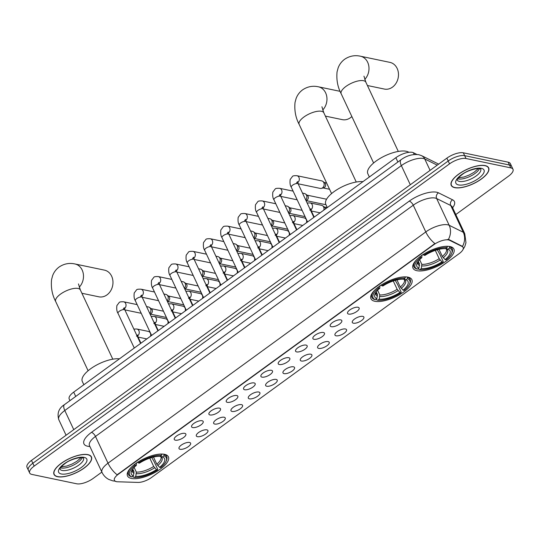 <?xml version="1.0" encoding="UTF-8"?>
<svg xmlns="http://www.w3.org/2000/svg" width="540" height="540" viewBox="0 0 540 540"><rect width="100%" height="100%" fill="white"/><g stroke="black" fill="none" stroke-linecap="round" stroke-linejoin="round"><path stroke-width="0.81" d="M374.848 301.286A22.572 8.6 154.9 0 0 399.728 294.57A22.572 8.6 154.9 0 0 411.865 279.646A22.572 8.6 154.9 0 0 408.004 277.162A22.572 8.6 154.9 0 0 383.123 283.871A22.572 8.6 154.9 0 0 370.987 298.796A22.572 8.6 154.9 0 0 374.848 301.286M416.887 270.695A22.572 8.6 154.9 0 0 441.767 263.979A22.572 8.6 154.9 0 0 453.904 249.062A22.572 8.6 154.9 0 0 450.043 246.571A22.572 8.6 154.9 0 0 425.162 253.287A22.572 8.6 154.9 0 0 413.026 268.211A22.572 8.6 154.9 0 0 416.887 270.695M131.382 478.447A22.572 8.6 154.9 0 0 156.263 471.731A22.572 8.6 154.9 0 0 168.399 456.813A22.572 8.6 154.9 0 0 164.538 454.322A22.572 8.6 154.9 0 0 139.657 461.038A22.572 8.6 154.9 0 0 127.521 475.956A22.572 8.6 154.9 0 0 131.382 478.447M189.493 442.456A6.386 2.437 -25.1 0 1 190.154 442.699A6.386 2.437 -25.1 0 1 187.805 446.985A6.386 2.437 -25.1 0 1 180.11 449.287A6.386 2.437 -25.1 0 1 178.943 447.95A6.386 2.437 -25.1 0 1 183.141 443.981A6.386 2.437 -25.1 0 1 189.493 442.456M206.82 429.847A6.386 2.437 -25.1 0 1 207.482 430.09A6.386 2.437 -25.1 0 1 205.132 434.376A6.386 2.437 -25.1 0 1 197.438 436.678A6.386 2.437 -25.1 0 1 196.27 435.341A6.386 2.437 -25.1 0 1 200.468 431.372A6.386 2.437 -25.1 0 1 206.82 429.847M224.147 417.238A6.386 2.437 -25.1 0 1 224.809 417.488A6.386 2.437 -25.1 0 1 222.46 421.767A6.386 2.437 -25.1 0 1 214.765 424.069A6.386 2.437 -25.1 0 1 213.597 422.732A6.386 2.437 -25.1 0 1 217.796 418.763A6.386 2.437 -25.1 0 1 224.147 417.238M241.475 404.629A6.386 2.437 -25.1 0 1 242.136 404.879A6.386 2.437 -25.1 0 1 239.787 409.158A6.386 2.437 -25.1 0 1 232.092 411.46A6.386 2.437 -25.1 0 1 230.924 410.123A6.386 2.437 -25.1 0 1 235.123 406.154A6.386 2.437 -25.1 0 1 241.475 404.629M258.802 392.026A6.386 2.437 -25.1 0 1 259.463 392.269A6.386 2.437 -25.1 0 1 257.114 396.549A6.386 2.437 -25.1 0 1 249.419 398.851A6.386 2.437 -25.1 0 1 248.251 397.514A6.386 2.437 -25.1 0 1 252.45 393.545A6.386 2.437 -25.1 0 1 258.802 392.026M276.136 379.418A6.386 2.437 -25.1 0 1 276.791 379.661A6.386 2.437 -25.1 0 1 274.442 383.94A6.386 2.437 -25.1 0 1 266.747 386.242A6.386 2.437 -25.1 0 1 265.579 384.912A6.386 2.437 -25.1 0 1 269.784 380.936A6.386 2.437 -25.1 0 1 276.136 379.418M293.463 366.808A6.386 2.437 -25.1 0 1 294.118 367.052A6.386 2.437 -25.1 0 1 291.769 371.331A6.386 2.437 -25.1 0 1 284.081 373.633A6.386 2.437 -25.1 0 1 282.906 372.303A6.386 2.437 -25.1 0 1 287.111 368.327A6.386 2.437 -25.1 0 1 293.463 366.808M310.79 354.2A6.386 2.437 -25.1 0 1 311.445 354.443A6.386 2.437 -25.1 0 1 309.103 358.722A6.386 2.437 -25.1 0 1 301.408 361.024A6.386 2.437 -25.1 0 1 300.24 359.694A6.386 2.437 -25.1 0 1 304.439 355.718A6.386 2.437 -25.1 0 1 310.79 354.2M328.118 341.591A6.386 2.437 -25.1 0 1 328.772 341.834A6.386 2.437 -25.1 0 1 326.43 346.113A6.386 2.437 -25.1 0 1 318.735 348.415A6.386 2.437 -25.1 0 1 317.567 347.085A6.386 2.437 -25.1 0 1 321.766 343.109A6.386 2.437 -25.1 0 1 328.118 341.591M345.445 328.982A6.386 2.437 -25.1 0 1 346.106 329.225A6.386 2.437 -25.1 0 1 343.757 333.504A6.386 2.437 -25.1 0 1 336.062 335.806A6.386 2.437 -25.1 0 1 334.894 334.476A6.386 2.437 -25.1 0 1 339.093 330.5A6.386 2.437 -25.1 0 1 345.445 328.982M362.772 316.373A6.386 2.437 -25.1 0 1 363.433 316.615A6.386 2.437 -25.1 0 1 361.085 320.895A6.386 2.437 -25.1 0 1 353.389 323.197A6.386 2.437 -25.1 0 1 352.222 321.867A6.386 2.437 -25.1 0 1 356.42 317.891A6.386 2.437 -25.1 0 1 362.772 316.373M184.761 433.35A6.386 2.437 -25.1 0 1 185.416 433.593A6.386 2.437 -25.1 0 1 183.074 437.879A6.386 2.437 -25.1 0 1 175.379 440.181A6.386 2.437 -25.1 0 1 174.204 438.845A6.386 2.437 -25.1 0 1 178.409 434.876A6.386 2.437 -25.1 0 1 184.761 433.35M202.088 420.741A6.386 2.437 -25.1 0 1 202.743 420.984A6.386 2.437 -25.1 0 1 200.401 425.27A6.386 2.437 -25.1 0 1 192.706 427.572A6.386 2.437 -25.1 0 1 191.538 426.236A6.386 2.437 -25.1 0 1 195.737 422.267A6.386 2.437 -25.1 0 1 202.088 420.741M219.416 408.132A6.386 2.437 -25.1 0 1 220.07 408.375A6.386 2.437 -25.1 0 1 217.728 412.661A6.386 2.437 -25.1 0 1 210.033 414.963A6.386 2.437 -25.1 0 1 208.865 413.627A6.386 2.437 -25.1 0 1 213.064 409.658A6.386 2.437 -25.1 0 1 219.416 408.132M236.743 395.523A6.386 2.437 -25.1 0 1 237.404 395.766A6.386 2.437 -25.1 0 1 235.055 400.052A6.386 2.437 -25.1 0 1 227.36 402.354A6.386 2.437 -25.1 0 1 226.193 401.018A6.386 2.437 -25.1 0 1 230.391 397.049A6.386 2.437 -25.1 0 1 236.743 395.523M254.07 382.914A6.386 2.437 -25.1 0 1 254.732 383.157A6.386 2.437 -25.1 0 1 252.382 387.443A6.386 2.437 -25.1 0 1 244.688 389.745A6.386 2.437 -25.1 0 1 243.52 388.409A6.386 2.437 -25.1 0 1 247.718 384.44A6.386 2.437 -25.1 0 1 254.07 382.914M271.397 370.305A6.386 2.437 -25.1 0 1 272.059 370.548A6.386 2.437 -25.1 0 1 269.71 374.834A6.386 2.437 -25.1 0 1 262.015 377.136A6.386 2.437 -25.1 0 1 260.847 375.8A6.386 2.437 -25.1 0 1 265.046 371.831A6.386 2.437 -25.1 0 1 271.397 370.305M288.725 357.696A6.386 2.437 -25.1 0 1 289.386 357.939A6.386 2.437 -25.1 0 1 287.037 362.225A6.386 2.437 -25.1 0 1 279.342 364.527A6.386 2.437 -25.1 0 1 278.174 363.19A6.386 2.437 -25.1 0 1 282.373 359.221A6.386 2.437 -25.1 0 1 288.725 357.696M306.059 345.087A6.386 2.437 -25.1 0 1 306.713 345.337A6.386 2.437 -25.1 0 1 304.364 349.616A6.386 2.437 -25.1 0 1 296.669 351.918A6.386 2.437 -25.1 0 1 295.502 350.582A6.386 2.437 -25.1 0 1 299.7 346.613A6.386 2.437 -25.1 0 1 306.059 345.087M323.386 332.485A6.386 2.437 -25.1 0 1 324.041 332.728A6.386 2.437 -25.1 0 1 321.692 337.007A6.386 2.437 -25.1 0 1 313.997 339.309A6.386 2.437 -25.1 0 1 312.829 337.973A6.386 2.437 -25.1 0 1 317.034 334.004A6.386 2.437 -25.1 0 1 323.386 332.485M340.713 319.876A6.386 2.437 -25.1 0 1 341.368 320.119A6.386 2.437 -25.1 0 1 339.026 324.398A6.386 2.437 -25.1 0 1 331.331 326.7A6.386 2.437 -25.1 0 1 330.156 325.37A6.386 2.437 -25.1 0 1 334.361 321.394A6.386 2.437 -25.1 0 1 340.713 319.876M358.04 307.267A6.386 2.437 -25.1 0 1 358.695 307.51A6.386 2.437 -25.1 0 1 356.353 311.789A6.386 2.437 -25.1 0 1 348.658 314.091A6.386 2.437 -25.1 0 1 347.49 312.761A6.386 2.437 -25.1 0 1 351.689 308.786A6.386 2.437 -25.1 0 1 358.04 307.267M117.605 481.775A11.495 4.381 -25.1 0 1 116.37 481.639A11.495 4.381 -25.1 0 1 114.399 480.37A11.495 4.381 -25.1 0 1 118.442 474.161L433.728 244.742A11.495 4.381 -25.1 0 1 449.516 240.253L462.173 246.517A11.495 4.381 -25.1 0 1 463.158 247.455A11.495 4.381 -25.1 0 1 459.115 253.665L151.558 477.468A11.495 4.381 -25.1 0 1 137.977 482.416L117.605 481.775M69.964 400.626L69.215 399.019A12.778 4.867 -25.1 0 1 73.703 392.121L395.861 157.7A12.778 4.867 -25.1 0 1 413.404 152.712L416.9 154.44M57.551 476.712A20.655 7.871 154.9 0 0 80.318 470.57A20.655 7.871 154.9 0 0 91.422 456.914A20.655 7.871 154.9 0 0 87.892 454.633A20.655 7.871 154.9 0 0 65.124 460.782A20.655 7.871 154.9 0 0 54.014 474.437A20.655 7.871 154.9 0 0 57.551 476.712M454.781 187.663A20.655 7.871 154.9 0 0 477.549 181.521A20.655 7.871 154.9 0 0 488.653 167.866A20.655 7.871 154.9 0 0 485.123 165.584A20.655 7.871 154.9 0 0 462.355 171.727A20.655 7.871 154.9 0 0 451.244 185.389A20.655 7.871 154.9 0 0 454.781 187.663M115.634 481.214L112.826 480.877L108.749 479.419C105.746 477.812 103.498 475.463 102.013 472.379A17.037 6.494 -25.1 0 1 108.007 463.178A14.904 6.237 54 0 0 117.133 474.795L434.916 243.56A14.904 6.237 -126 0 1 425.79 231.937A17.037 6.494 -25.1 0 1 447.734 224.809A17.037 6.494 -25.1 0 1 449.186 225.288L463.28 232.268A17.037 6.494 -25.1 0 1 464.751 233.665L452.223 206.921A17.037 6.494 154.9 0 0 450.758 205.524L436.658 198.551A17.037 6.494 154.9 0 0 435.213 198.065A17.037 6.494 154.9 0 0 413.262 205.2L95.479 436.435A17.037 6.494 154.9 0 0 89.492 445.635L89.39 445.385M455.794 214.549L508.505 176.189A12.778 4.867 154.9 0 0 513 169.29L510.327 163.586A12.778 4.867 154.9 0 0 508.14 162.175L463.327 152.806L464.663 155.655A12.778 4.867 154.9 0 0 448.2 161.008L32.832 463.252A12.778 4.867 154.9 0 0 28.337 470.158A12.778 4.867 154.9 0 1 32.832 463.252L448.2 161.008A12.778 4.867 154.9 0 1 464.663 155.655L509.476 165.031L464.663 155.655L466 158.51A12.778 4.867 154.9 0 0 449.537 163.856L34.169 466.108A12.778 4.867 154.9 0 0 29.673 473.006A12.778 4.867 154.9 0 0 31.86 474.417L76.673 483.786A12.778 4.867 154.9 0 0 93.136 478.44L101.878 472.082M511.663 166.435A12.778 4.867 154.9 0 0 509.476 165.031A12.778 4.867 154.9 0 1 511.663 166.435M447.37 239.51L449.28 239.733L462.496 246.402A14.904 13.183 -63.7 0 0 463.28 232.268L450.758 205.524A4.259 3.767 116.3 0 1 452.574 199.807A21.296 8.114 -25.1 0 1 452.615 207.765M513 169.29A12.778 4.867 154.9 0 0 510.813 167.879L466 158.51M463.327 152.806A12.778 4.867 154.9 0 0 446.864 158.153L31.495 460.404A12.778 4.867 154.9 0 0 27 467.303L29.673 473.006M87.736 454.748A20.439 7.79 154.9 0 0 65.198 460.829A20.439 7.79 154.9 0 0 54.209 474.343A20.439 7.79 154.9 0 0 57.706 476.597A20.439 7.79 154.9 0 0 80.237 470.515A20.439 7.79 154.9 0 0 91.233 457.002A20.439 7.79 154.9 0 0 87.736 454.748M484.967 165.699A20.439 7.79 154.9 0 0 462.429 171.781A20.439 7.79 154.9 0 0 451.44 185.294A20.439 7.79 154.9 0 0 454.937 187.549A20.439 7.79 154.9 0 0 477.468 181.467A20.439 7.79 154.9 0 0 488.464 167.954A20.439 7.79 154.9 0 0 484.967 165.699M81.911 293.267L98.847 296.811A13.628 11.239 -78.2 0 0 106.981 294.881A13.628 11.239 -78.2 0 0 112.901 280.8A13.628 11.239 -78.2 0 0 104.429 270.128L74.939 263.966A13.628 11.239 101.8 0 1 83.241 273.429A13.628 11.239 101.8 0 1 79.231 287.199M153.495 457.07L156.823 464.177L159.597 467.357A18.313 6.98 154.9 0 0 162.493 456.914L163.944 455.855L164.025 454.228M151.76 457.522L154.123 461.612L157.7 469.246L157.559 469.861A20.27 7.722 154.9 0 1 134.332 477.407L135.776 476.354A18.313 6.98 154.9 0 0 156.465 469.631L153.691 466.452L149.796 458.129M134.129 467.417L136.323 472.095L135.776 476.354M119.462 358.823A23.423 8.924 154.9 0 0 94.007 366.532A23.423 8.924 154.9 0 0 82.316 381.476L83.849 384.737M137.545 462.098L138.355 462.915A20.27 7.722 154.9 0 1 161.582 455.362L161.879 454.194A21.121 8.053 154.9 0 0 159.415 454.14M159.597 467.357L160.691 467.579A20.27 7.722 154.9 0 0 166.037 461.43L166.462 460.512A21.121 8.053 154.9 0 0 166.752 456.712A21.121 8.053 154.9 0 0 164.241 454.687M134.332 477.407L133.367 477.151L132.928 476.213M166.037 461.43A20.27 7.722 154.9 0 0 163.944 455.855M161.582 455.362L160.137 456.415A18.313 6.98 154.9 0 0 139.448 463.138L138.355 462.915M156.465 469.631L157.559 469.861M162.493 456.914L160.306 456.334A16.382 6.244 154.9 0 1 157.761 465.514M131.22 467.35A21.121 8.053 154.9 0 0 128.493 474.633A21.121 8.053 154.9 0 0 131.011 476.658L131.976 476.915A20.27 7.722 154.9 0 1 135.23 465.19L134.419 464.373M135.23 465.19L136.323 465.419A18.313 6.98 154.9 0 0 131.632 470.86A18.313 6.98 154.9 0 0 133.421 475.862L131.976 476.915M136.397 462.834L136.323 465.419M133.421 475.862L133.967 471.602L132.752 469.017M325.384 116.107L342.313 119.644A13.628 11.239 -78.2 0 0 350.447 117.72A13.628 11.239 -78.2 0 0 351.851 116.532M396.961 279.909L400.288 287.017L403.063 290.189A18.313 6.98 154.9 0 0 405.965 279.747L407.41 278.694L407.491 277.067M395.226 280.354L397.595 284.452L401.166 292.079L401.031 292.694A20.27 7.722 154.9 0 1 377.798 300.24L379.249 299.187A18.313 6.98 154.9 0 0 399.938 292.464L397.163 289.291L393.262 280.969M377.602 290.257L379.789 294.935L379.249 299.187M362.927 181.663A23.423 8.924 154.9 0 0 337.473 189.371A23.423 8.924 154.9 0 0 325.789 204.316L327.314 207.576M381.017 284.938L381.827 285.748A20.27 7.722 154.9 0 1 405.054 278.201L405.344 277.034A21.121 8.053 154.9 0 0 402.887 276.979M403.063 290.189L404.156 290.419A20.27 7.722 154.9 0 0 409.502 284.269L409.928 283.351A21.121 8.053 154.9 0 0 410.218 279.551A21.121 8.053 154.9 0 0 407.707 277.526M377.798 300.24L376.839 299.99L376.4 299.052M409.502 284.269A20.27 7.722 154.9 0 0 407.41 278.694M405.054 278.201L403.603 279.254A18.313 6.98 154.9 0 0 382.914 285.977L381.827 285.748M399.938 292.464L401.031 292.694M405.965 279.747L403.778 279.173A16.382 6.244 154.9 0 1 401.227 288.347M374.686 290.189A21.121 8.053 154.9 0 0 371.965 297.473A21.121 8.053 154.9 0 0 374.476 299.498L375.442 299.747A20.27 7.722 154.9 0 1 378.695 288.023L377.885 287.213M378.695 288.023L379.789 288.252A18.313 6.98 154.9 0 0 375.098 293.693A18.313 6.98 154.9 0 0 376.886 298.694L375.442 299.747M379.87 285.674L379.789 288.252M376.886 298.694L377.433 294.442L376.218 291.857M367.416 85.516L384.352 89.059A13.628 11.239 -78.2 0 0 392.486 87.129A13.628 11.239 -78.2 0 0 398.405 73.049A13.628 11.239 -78.2 0 0 389.934 62.377L360.45 56.214A13.628 11.239 101.8 0 1 368.746 65.678A13.628 11.239 101.8 0 1 364.736 79.448M439 249.318L442.327 256.426L445.102 259.605A18.313 6.98 154.9 0 0 448.004 249.163L449.449 248.11L449.53 246.476M437.265 249.77L439.634 253.861L443.205 261.495L443.063 262.109A20.27 7.722 154.9 0 1 419.837 269.656L421.288 268.603A18.313 6.98 154.9 0 0 441.976 261.88L439.202 258.701L435.301 250.378M419.634 259.666L421.828 264.344L421.288 268.603M408.875 152.307A23.423 8.924 154.9 0 0 406.235 151.274A23.423 8.924 154.9 0 0 380.417 158.24A23.423 8.924 154.9 0 0 367.828 173.725L369.353 176.985M423.056 254.347L423.86 255.163A20.27 7.722 154.9 0 1 447.093 247.61L447.383 246.443A21.121 8.053 154.9 0 0 444.92 246.388M445.102 259.605L446.195 259.828A20.27 7.722 154.9 0 0 451.541 253.685L451.967 252.761A21.121 8.053 154.9 0 0 452.257 248.96A21.121 8.053 154.9 0 0 449.746 246.935M419.837 269.656L418.871 269.399L418.439 268.461M451.541 253.685A20.27 7.722 154.9 0 0 449.449 248.11M447.093 247.61L445.642 248.67A18.313 6.98 154.9 0 0 424.953 255.386L423.86 255.163M441.976 261.88L443.063 262.109M448.004 249.163L445.817 248.582A16.382 6.244 154.9 0 1 443.266 257.762M416.725 259.598A21.121 8.053 154.9 0 0 413.998 266.882A21.121 8.053 154.9 0 0 416.515 268.906L417.481 269.163A20.27 7.722 154.9 0 1 420.734 257.438L419.924 256.622M420.734 257.438L421.828 257.668A18.313 6.98 154.9 0 0 417.137 263.108A18.313 6.98 154.9 0 0 418.925 268.11L417.481 269.163M421.902 255.083L421.828 257.668M418.925 268.11L419.472 263.851L418.257 261.266M146.549 306.585L148.5 306.99A3.834 3.159 101.8 0 1 149.573 307.483A3.834 3.159 101.8 0 1 150.532 308.691A3.834 3.159 101.8 0 1 149.769 313.457M149.573 307.483L151.416 308.88A2.768 2.281 101.8 0 1 152.105 309.757A2.768 2.281 101.8 0 1 151.16 313.551A2.768 2.281 101.8 0 1 150.356 313.929L150.032 314.01M163.877 293.976L165.827 294.381A3.834 3.159 101.8 0 1 166.9 294.874A3.834 3.159 101.8 0 1 167.859 296.082A3.834 3.159 101.8 0 1 167.096 300.848M166.9 294.874L168.743 296.271A2.768 2.281 101.8 0 1 169.432 297.149A2.768 2.281 101.8 0 1 168.487 300.942A2.768 2.281 101.8 0 1 167.69 301.32L167.359 301.401M181.21 281.367L183.154 281.772A3.834 3.159 101.8 0 1 184.228 282.265A3.834 3.159 101.8 0 1 185.186 283.473A3.834 3.159 101.8 0 1 184.424 288.238M184.228 282.265L186.071 283.662A2.768 2.281 101.8 0 1 186.759 284.54A2.768 2.281 101.8 0 1 185.814 288.333A2.768 2.281 101.8 0 1 185.018 288.711L184.687 288.792M198.538 268.758L200.482 269.163A3.834 3.159 101.8 0 1 201.555 269.656A3.834 3.159 101.8 0 1 202.513 270.864A3.834 3.159 101.8 0 1 201.757 275.63M201.555 269.656L203.398 271.053A2.768 2.281 101.8 0 1 204.093 271.931A2.768 2.281 101.8 0 1 203.141 275.724A2.768 2.281 101.8 0 1 202.345 276.102L202.014 276.183M215.865 256.149L217.809 256.554A3.834 3.159 101.8 0 1 218.882 257.047A3.834 3.159 101.8 0 1 219.841 258.255A3.834 3.159 101.8 0 1 219.085 263.021M218.882 257.047L220.725 258.444A2.768 2.281 101.8 0 1 221.42 259.322A2.768 2.281 101.8 0 1 220.469 263.115A2.768 2.281 101.8 0 1 219.672 263.493L219.341 263.574M233.192 243.54L235.136 243.945A3.834 3.159 101.8 0 1 236.21 244.438A3.834 3.159 101.8 0 1 237.168 245.646A3.834 3.159 101.8 0 1 236.412 250.412M236.21 244.438L238.052 245.835A2.768 2.281 101.8 0 1 238.748 246.713A2.768 2.281 101.8 0 1 237.796 250.506A2.768 2.281 101.8 0 1 236.999 250.884L236.669 250.965M250.519 230.931L252.47 231.336A3.834 3.159 101.8 0 1 253.537 231.829A3.834 3.159 101.8 0 1 254.495 233.037A3.834 3.159 101.8 0 1 253.739 237.803M253.537 231.829L255.38 233.226A2.768 2.281 101.8 0 1 256.075 234.103A2.768 2.281 101.8 0 1 255.13 237.897A2.768 2.281 101.8 0 1 254.327 238.275L253.996 238.356M267.847 218.322L269.798 218.727A3.834 3.159 101.8 0 1 270.871 219.22A3.834 3.159 101.8 0 1 271.822 220.428A3.834 3.159 101.8 0 1 271.067 225.194M270.871 219.22L272.714 220.617A2.768 2.281 101.8 0 1 273.402 221.495A2.768 2.281 101.8 0 1 272.457 225.288A2.768 2.281 101.8 0 1 271.654 225.666L271.323 225.747M285.174 205.713L287.125 206.118A3.834 3.159 101.8 0 1 288.198 206.611A3.834 3.159 101.8 0 1 289.156 207.819A3.834 3.159 101.8 0 1 288.394 212.585M288.198 206.611L290.041 208.008A2.768 2.281 101.8 0 1 290.729 208.886A2.768 2.281 101.8 0 1 289.784 212.679A2.768 2.281 101.8 0 1 288.981 213.057L288.657 213.138M302.501 193.104L304.452 193.509A3.834 3.159 101.8 0 1 305.525 194.002A3.834 3.159 101.8 0 1 306.484 195.21A3.834 3.159 101.8 0 1 305.721 199.976M305.525 194.002L307.368 195.399A2.768 2.281 101.8 0 1 308.057 196.276A2.768 2.281 101.8 0 1 307.112 200.07A2.768 2.281 101.8 0 1 306.308 200.448L305.984 200.529M307.557 221.954L291.283 187.225C290.122 185.524 289.757 182.945 290.176 179.489L292.511 176.391C292.768 175.838 294.233 175.608 296.919 175.703L321.779 180.9A3.834 3.159 101.8 0 1 322.853 181.393A3.834 3.159 101.8 0 1 323.811 182.601A3.834 3.159 101.8 0 1 322.495 187.859A3.834 3.159 101.8 0 1 321.388 188.379A3.834 3.159 101.8 0 1 320.207 188.406L298.141 183.789M322.853 181.393L324.695 182.79A2.768 2.281 101.8 0 1 325.384 183.668A2.768 2.281 101.8 0 1 324.439 187.461A2.768 2.281 101.8 0 1 323.642 187.839L321.388 188.379M137.639 335.921A3.834 3.159 101.8 0 0 139.232 331.965A3.834 3.159 101.8 0 0 136.856 329.009L148.318 331.405A3.834 3.159 101.8 0 1 149.391 331.898A3.834 3.159 101.8 0 1 150.35 333.113A3.834 3.159 101.8 0 1 150.518 336.224M146.812 338.924A3.834 3.159 101.8 0 1 146.752 338.911L138.085 337.095M154.967 323.312A3.834 3.159 101.8 0 0 156.56 319.356A3.834 3.159 101.8 0 0 154.184 316.4L165.645 318.796A3.834 3.159 101.8 0 1 166.718 319.288A3.834 3.159 101.8 0 1 167.677 320.504A3.834 3.159 101.8 0 1 167.846 323.615M164.14 326.315A3.834 3.159 101.8 0 1 164.079 326.302L155.412 324.486M172.294 310.703A3.834 3.159 101.8 0 0 173.894 306.747A3.834 3.159 101.8 0 0 171.511 303.791L182.979 306.187A3.834 3.159 101.8 0 1 184.046 306.68A3.834 3.159 101.8 0 1 185.004 307.894A3.834 3.159 101.8 0 1 185.179 311.006M181.467 313.706A3.834 3.159 101.8 0 1 181.406 313.693L172.739 311.877M189.628 298.094A3.834 3.159 101.8 0 0 191.221 294.138A3.834 3.159 101.8 0 0 188.838 291.182L200.306 293.578A3.834 3.159 101.8 0 1 201.38 294.071A3.834 3.159 101.8 0 1 202.331 295.286A3.834 3.159 101.8 0 1 202.507 298.397M198.794 301.097A3.834 3.159 101.8 0 1 198.734 301.084L190.066 299.268M206.955 285.485A3.834 3.159 101.8 0 0 208.548 281.529A3.834 3.159 101.8 0 0 206.165 278.572L217.634 280.969A3.834 3.159 101.8 0 1 218.707 281.462A3.834 3.159 101.8 0 1 219.665 282.676A3.834 3.159 101.8 0 1 219.834 285.788M216.122 288.488A3.834 3.159 101.8 0 1 216.061 288.475L207.394 286.659M224.282 272.875A3.834 3.159 101.8 0 0 225.875 268.92A3.834 3.159 101.8 0 0 223.499 265.964L234.961 268.36A3.834 3.159 101.8 0 1 236.034 268.853A3.834 3.159 101.8 0 1 236.993 270.068A3.834 3.159 101.8 0 1 237.161 273.179M233.449 275.879A3.834 3.159 101.8 0 1 233.388 275.866L224.721 274.05M241.61 260.267A3.834 3.159 101.8 0 0 243.203 256.311A3.834 3.159 101.8 0 0 240.827 253.355L252.288 255.751A3.834 3.159 101.8 0 1 253.361 256.25A3.834 3.159 101.8 0 1 254.32 257.459A3.834 3.159 101.8 0 1 254.489 260.57M250.776 263.27A3.834 3.159 101.8 0 1 250.715 263.257L242.048 261.441M258.937 247.657A3.834 3.159 101.8 0 0 260.53 243.702A3.834 3.159 101.8 0 0 258.154 240.746L269.615 243.142A3.834 3.159 101.8 0 1 270.689 243.641A3.834 3.159 101.8 0 1 271.647 244.85A3.834 3.159 101.8 0 1 271.816 247.961M268.11 250.661A3.834 3.159 101.8 0 1 268.049 250.648L259.375 248.832M276.264 235.049A3.834 3.159 101.8 0 0 277.857 231.093A3.834 3.159 101.8 0 0 275.481 228.137L286.943 230.533A3.834 3.159 101.8 0 1 288.016 231.032A3.834 3.159 101.8 0 1 288.974 232.241A3.834 3.159 101.8 0 1 289.143 235.352M285.437 238.052A3.834 3.159 101.8 0 1 285.377 238.039L276.703 236.223M293.591 222.44A3.834 3.159 101.8 0 0 295.184 218.484A3.834 3.159 101.8 0 0 292.808 215.528L304.27 217.924A3.834 3.159 101.8 0 1 305.343 218.423A3.834 3.159 101.8 0 1 306.301 219.632A3.834 3.159 101.8 0 1 306.47 222.743M302.765 225.443A3.834 3.159 101.8 0 1 302.704 225.43L294.037 223.614M310.919 209.831A3.834 3.159 101.8 0 0 312.512 205.875A3.834 3.159 101.8 0 0 310.135 202.919L321.597 205.315A3.834 3.159 101.8 0 1 322.67 205.814A3.834 3.159 101.8 0 1 323.629 207.023A3.834 3.159 101.8 0 1 323.798 210.134M322.67 205.814L324.513 207.212A2.768 2.281 101.8 0 1 325.208 208.082A2.768 2.281 101.8 0 1 325.451 208.933M320.092 212.834A3.834 3.159 101.8 0 1 320.031 212.821L311.364 211.012M462.173 246.517L461.93 245.997M449.516 240.253L449.28 239.733M433.728 244.742L433.566 244.391M118.442 474.161L118.28 473.81M75.728 396.434L73.703 392.121M414.241 154.494L413.404 152.712M397.879 162.02L395.861 157.7M409.232 201.137A4.259 1.782 -126 0 1 413.262 205.2L425.79 231.937L108.007 463.178L95.479 436.435A4.259 1.782 -126 0 0 91.449 432.378L409.232 201.137A21.296 8.114 -25.1 0 1 436.671 192.226A21.296 8.114 -25.1 0 1 438.48 192.827L452.574 199.807M448.355 239.504A14.904 13.183 -63.7 0 0 449.186 225.288L436.658 198.551A4.259 3.767 116.3 0 1 438.48 192.827M89.883 446.479A21.296 8.114 -25.1 0 1 91.449 432.378M449.537 163.856L446.864 158.153M34.169 466.108L31.495 460.404M510.813 167.879L508.14 162.175M437.245 165.152L424.737 158.963A17.037 6.494 154.9 0 0 423.293 158.483A17.037 6.494 154.9 0 0 401.348 165.611L64.793 410.508A17.037 6.494 154.9 0 0 58.806 419.708C56.903 413.235 58.799 408.2 64.503 404.608L401.051 159.712A8.518 3.564 -126 0 0 401.348 165.611L410.312 184.754M73.757 429.644L64.793 410.508A8.518 3.564 -126 0 1 64.503 404.608M430.083 170.363L424.737 158.963A8.518 7.533 -63.7 0 0 421.538 155.642L438.669 164.119M60.494 467.843A12.98 4.948 154.9 0 0 61.013 467.978A12.98 4.948 154.9 0 0 73.096 465.305A12.98 4.948 154.9 0 0 82.215 457.663M59.967 469.037L59.981 469.098A12.98 4.948 154.9 0 0 62.188 470.468A12.98 4.948 154.9 0 0 76.444 466.634A12.98 4.948 154.9 0 0 83.491 458.069M84.132 457.373A15.539 5.92 154.9 0 0 64.118 463.874A15.539 5.92 154.9 0 0 61.31 473.978A15.539 5.92 154.9 0 0 81.324 467.471A15.539 5.92 154.9 0 0 84.132 457.373M457.724 178.787A12.98 4.948 154.9 0 0 458.244 178.929A12.98 4.948 154.9 0 0 470.327 176.256A12.98 4.948 154.9 0 0 479.446 168.615M457.211 180.029A12.98 4.948 154.9 0 0 459.419 181.42A12.98 4.948 154.9 0 0 473.675 177.586A12.98 4.948 154.9 0 0 480.721 169.02L480.701 168.98M481.363 168.325A15.539 5.92 154.9 0 0 461.349 174.825A15.539 5.92 154.9 0 0 458.541 184.93A15.539 5.92 154.9 0 0 478.555 178.423A15.539 5.92 154.9 0 0 481.363 168.325M88.108 370.751L55.681 301.516A13.628 5.191 -25.1 0 1 60.473 294.158A13.628 5.191 -25.1 0 1 78.03 288.454A13.628 5.191 -25.1 0 1 80.359 289.953L78.462 283.912M156.823 464.177A15.755 6.008 154.9 0 0 160.88 456.82L160.13 456.273M136.323 472.095A15.755 6.008 154.9 0 0 153.691 466.452M136.451 473.695A16.382 6.244 154.9 0 0 154.636 467.788M132.239 469.753A16.382 6.244 154.9 0 0 134.096 473.202M132.307 469.658L132.341 470.192A15.755 6.008 154.9 0 0 133.967 471.602M331.58 193.583L299.147 124.355A13.628 5.191 -25.1 0 1 303.939 116.998A13.628 5.191 -25.1 0 1 321.496 111.294A13.628 5.191 -25.1 0 1 323.831 112.793L321.928 106.751M299.147 124.355C295.63 117.686 294.26 110.376 295.029 102.431L296.102 98.483C297.398 94.993 299.565 92.117 302.589 89.856C307.483 86.569 312.755 85.556 318.411 86.805A13.628 11.239 101.8 0 1 326.714 96.269A13.628 11.239 101.8 0 1 322.697 110.039M400.288 287.017A15.755 6.008 154.9 0 0 404.345 279.659L403.596 279.113M379.789 294.935A15.755 6.008 154.9 0 0 397.163 289.291M379.917 296.534A16.382 6.244 154.9 0 0 398.101 290.628M375.712 292.592A16.382 6.244 154.9 0 0 377.561 296.041M375.773 292.491L375.806 293.031A15.755 6.008 154.9 0 0 377.433 294.442M373.613 162.999L341.185 93.764A13.628 5.191 -25.1 0 1 345.978 86.407A13.628 5.191 -25.1 0 1 363.535 80.703A13.628 5.191 -25.1 0 1 365.87 82.208L363.967 76.16M442.327 256.426A15.755 6.008 154.9 0 0 446.384 249.068L445.635 248.522M421.828 264.344A15.755 6.008 154.9 0 0 439.202 258.701M421.956 265.943A16.382 6.244 154.9 0 0 440.14 260.037M417.751 262.001A16.382 6.244 154.9 0 0 419.6 265.451M417.812 261.907L417.845 262.44A15.755 6.008 154.9 0 0 419.472 263.851M134.278 348.044L118.004 313.315A3.834 1.458 -25.1 0 1 119.536 311.114A3.834 1.458 -25.1 0 1 124.288 309.636A3.834 1.458 -25.1 0 1 124.949 310.061L124.247 307.706L123.302 308.975M118.004 313.315C116.843 311.614 116.471 309.035 116.89 305.579L119.232 302.481C119.489 301.928 120.953 301.698 123.64 301.793A3.834 3.159 101.8 0 1 126.016 304.749A3.834 3.159 101.8 0 1 124.423 308.704M151.605 335.435L135.331 300.706A3.834 1.458 -25.1 0 1 136.863 298.505A3.834 1.458 -25.1 0 1 141.622 297.027A3.834 1.458 -25.1 0 1 142.276 297.452L141.575 295.097L140.63 296.365M135.331 300.706C134.17 299.005 133.805 296.426 134.224 292.97L136.559 289.872C136.816 289.319 138.281 289.089 140.967 289.184A3.834 3.159 101.8 0 1 143.343 292.14A3.834 3.159 101.8 0 1 141.75 296.096M168.932 322.826L152.658 288.097A3.834 1.458 -25.1 0 1 154.19 285.896A3.834 1.458 -25.1 0 1 158.949 284.418A3.834 1.458 -25.1 0 1 159.604 284.843L158.902 282.488L157.957 283.757M152.658 288.097C151.504 286.396 151.133 283.817 151.551 280.361L153.887 277.263C154.143 276.709 155.608 276.48 158.294 276.575A3.834 3.159 101.8 0 1 160.67 279.531A3.834 3.159 101.8 0 1 159.077 283.487M186.26 310.216L169.992 275.488A3.834 1.458 -25.1 0 1 171.518 273.287A3.834 1.458 -25.1 0 1 176.276 271.809A3.834 1.458 -25.1 0 1 176.931 272.234L176.229 269.879L175.284 271.148M169.992 275.488C168.831 273.787 168.46 271.208 168.878 267.752L171.214 264.654C171.47 264.101 172.935 263.871 175.622 263.966A3.834 3.159 101.8 0 1 177.998 266.922A3.834 3.159 101.8 0 1 176.404 270.877M203.587 297.608L187.319 262.879A3.834 1.458 -25.1 0 1 188.845 260.678A3.834 1.458 -25.1 0 1 193.603 259.2A3.834 1.458 -25.1 0 1 194.258 259.625L193.556 257.269L192.618 258.538M187.319 262.879C186.158 261.178 185.787 258.599 186.206 255.143L188.541 252.045C188.798 251.492 190.269 251.262 192.949 251.357A3.834 3.159 101.8 0 1 195.325 254.313A3.834 3.159 101.8 0 1 193.732 258.269M220.914 284.999L204.647 250.27A3.834 1.458 -25.1 0 1 206.172 248.069A3.834 1.458 -25.1 0 1 210.931 246.591A3.834 1.458 -25.1 0 1 211.585 247.016L210.89 244.661L209.945 245.929M204.647 250.27C203.486 248.569 203.114 245.99 203.533 242.534L205.875 239.436C206.125 238.882 207.596 238.653 210.276 238.748A3.834 3.159 101.8 0 1 212.659 241.704A3.834 3.159 101.8 0 1 211.059 245.66M238.241 272.39L221.974 237.661A3.834 1.458 -25.1 0 1 223.499 235.46A3.834 1.458 -25.1 0 1 228.258 233.982A3.834 1.458 -25.1 0 1 228.913 234.407L228.218 232.052L227.273 233.321M221.974 237.661C220.813 235.96 220.441 233.381 220.86 229.925L223.202 226.827C223.452 226.274 224.924 226.044 227.603 226.138A3.834 3.159 101.8 0 1 229.986 229.095A3.834 3.159 101.8 0 1 228.393 233.05M255.569 259.781L239.301 225.052A3.834 1.458 -25.1 0 1 240.833 222.851A3.834 1.458 -25.1 0 1 245.585 221.373A3.834 1.458 -25.1 0 1 246.24 221.798L245.545 219.443L244.6 220.712M239.301 225.052C238.14 223.351 237.769 220.772 238.187 217.316L240.53 214.218C240.779 213.665 242.251 213.435 244.931 213.529A3.834 3.159 101.8 0 1 247.313 216.486A3.834 3.159 101.8 0 1 245.72 220.441M272.896 247.172L256.628 212.443A3.834 1.458 -25.1 0 1 258.161 210.242A3.834 1.458 -25.1 0 1 262.913 208.764A3.834 1.458 -25.1 0 1 263.574 209.189L262.872 206.834L261.927 208.103M256.628 212.443C255.467 210.742 255.096 208.163 255.515 204.707L257.857 201.609C258.107 201.056 259.578 200.826 262.265 200.921A3.834 3.159 101.8 0 1 264.641 203.877A3.834 3.159 101.8 0 1 263.048 207.833M325.809 204.37A2.768 2.281 101.8 0 1 324.662 204.478L325.856 204.464M290.23 234.563L273.956 199.834A3.834 1.458 -25.1 0 1 275.488 197.633A3.834 1.458 -25.1 0 1 280.24 196.155A3.834 1.458 -25.1 0 1 280.901 196.58L280.199 194.225L279.254 195.494M273.956 199.834C272.795 198.133 272.423 195.554 272.849 192.098L275.184 189C275.441 188.447 276.905 188.217 279.592 188.312A3.834 3.159 101.8 0 1 281.968 191.268A3.834 3.159 101.8 0 1 280.375 195.224M307.01 195.136L325.796 199.058A2.768 2.281 101.8 0 1 326.491 199.361M291.283 187.225A3.834 1.458 -25.1 0 1 292.815 185.024A3.834 1.458 -25.1 0 1 297.574 183.546A3.834 1.458 -25.1 0 1 298.228 183.971L297.526 181.616L296.582 182.885M296.919 175.703A3.834 3.159 101.8 0 1 299.295 178.659A3.834 3.159 101.8 0 1 297.702 182.615M137.498 336.852A3.834 1.458 -25.1 0 1 137.511 336.859A3.834 1.458 -25.1 0 1 138.166 337.277L140.94 343.197M154.825 324.243A3.834 1.458 -25.1 0 1 154.838 324.25A3.834 1.458 -25.1 0 1 155.493 324.668L158.267 330.588M172.152 311.641A3.834 1.458 -25.1 0 1 172.166 311.641A3.834 1.458 -25.1 0 1 172.82 312.059L175.595 317.979M189.479 299.032A3.834 1.458 -25.1 0 1 189.493 299.032A3.834 1.458 -25.1 0 1 190.148 299.45L192.922 305.37M206.813 286.423A3.834 1.458 -25.1 0 1 206.82 286.423A3.834 1.458 -25.1 0 1 207.475 286.841L210.249 292.761M224.141 273.814A3.834 1.458 -25.1 0 1 224.147 273.814A3.834 1.458 -25.1 0 1 224.802 274.232L227.576 280.152M241.468 261.205A3.834 1.458 -25.1 0 1 241.475 261.205A3.834 1.458 -25.1 0 1 242.136 261.63L244.904 267.543M258.795 248.596A3.834 1.458 -25.1 0 1 258.809 248.596A3.834 1.458 -25.1 0 1 259.463 249.021L262.231 254.934M276.122 235.987A3.834 1.458 -25.1 0 1 276.136 235.987A3.834 1.458 -25.1 0 1 276.791 236.412L279.558 242.325M293.45 223.378A3.834 1.458 -25.1 0 1 293.463 223.378A3.834 1.458 -25.1 0 1 294.118 223.803L296.892 229.716M310.777 210.769A3.834 1.458 -25.1 0 1 310.79 210.769A3.834 1.458 -25.1 0 1 311.445 211.194L314.219 217.107M462.976 249.581L464.805 246.503L465.966 242.73L464.751 233.665M102.013 472.379L89.492 445.635M401.051 159.712C406.708 155.635 412.614 153.968 418.777 154.697L421.538 155.642M58.806 419.708L66.076 435.24M59.981 469.098C60.494 469.246 58.111 468.828 65.387 463.259C70.787 458.946 82.019 456.752 82.606 457.731L83.471 458.028M53.73 473.324L54.209 474.343M90.754 455.983L91.233 457.002M61.121 466.979L66.919 466.013L72.124 464.015L76.869 461.322L81.148 457.596M457.198 179.989L457.211 180.05C457.724 180.198 455.342 179.779 462.618 174.211C468.018 169.898 479.25 167.704 479.837 168.683L480.735 169.034M450.961 184.275L451.44 185.294M487.985 166.934L488.464 167.954M458.352 177.93L464.15 176.965L469.355 174.967L474.1 172.274L478.379 168.548M55.681 301.516C52.164 294.847 50.794 287.537 51.563 279.592L52.63 275.643C53.933 272.153 56.099 269.278 59.123 267.017C64.017 263.736 69.289 262.717 74.939 263.966M165.8 454.68L166.752 456.712M127.541 472.601L128.493 474.633M112.793 359.188L80.359 289.953M318.411 86.805L340.112 91.341M409.266 277.519L410.218 279.551M371.014 295.441L371.965 297.473M356.258 182.027L323.831 112.793M341.185 93.764C337.669 87.095 336.299 79.785 337.068 71.84L338.135 67.892C339.437 64.402 341.604 61.526 344.628 59.265C349.522 55.985 354.794 54.965 360.45 56.214M451.305 246.929L452.257 248.96M413.046 264.85L413.998 266.882M398.297 151.436L365.87 82.208M123.64 301.793L137.167 304.621M163.492 311.209L151.058 308.61M140.589 343.454L124.949 310.061M124.862 309.879L141.237 313.301M166.428 317.48L150.053 314.057M140.967 289.184L154.494 292.012M180.819 298.6L168.392 296.001M157.916 330.845L142.276 297.452M142.189 297.27L158.564 300.692M183.755 304.871L167.38 301.448M158.294 276.575L171.821 279.403M198.146 285.998L185.72 283.392M175.244 318.236L159.604 284.843M159.516 284.661L175.892 288.083M201.083 292.262L184.707 288.839M175.622 263.966L189.149 266.794M215.474 273.389L203.047 270.783M192.571 305.627L176.931 272.234M176.85 272.052L193.219 275.474M218.41 279.653L202.041 276.23M192.949 251.357L206.482 254.185M232.801 260.779L220.374 258.174M209.898 293.018L194.258 259.625M194.177 259.443L210.546 262.865M235.737 267.043L219.368 263.621M210.276 238.748L223.81 241.576M250.128 248.171L237.701 245.572M227.225 280.409L211.585 247.016M211.505 246.834L227.873 250.256M253.064 254.435L236.696 251.012M227.603 226.138L241.137 228.967M267.455 235.562L255.029 232.963M244.553 267.8L228.913 234.407M228.832 234.225L245.201 237.647M270.398 241.826L254.023 238.403M244.931 213.529L258.464 216.358M284.783 222.953L272.356 220.354M261.887 255.191L246.24 221.798M246.159 221.616L262.528 225.038M287.726 229.223L271.35 225.794M262.265 200.921L275.791 203.749M302.117 210.344L289.683 207.745M279.214 242.582L263.574 209.189M263.486 209.007L279.855 212.429M305.053 216.614L288.677 213.185M279.592 188.312L293.119 191.14M296.541 229.972L280.901 196.58M280.814 196.398L297.189 199.82M324.662 204.478L306.005 200.576M325.796 199.058L326.511 199.321M326.619 182.999L324.344 182.527M313.868 217.364L298.228 183.971M329.555 189.27L323.21 187.94M136.856 329.009L133.853 329.076M136.519 336.197L137.464 334.928L138.166 337.277M150.255 332.552L149.391 331.898M154.184 316.4L151.18 316.467M153.853 323.588L154.791 322.319L155.493 324.668M167.582 319.943L166.718 319.288M171.511 303.791L168.514 303.858M171.18 310.979L172.118 309.71L172.82 312.059M184.91 307.334L184.046 306.68M188.838 291.182L185.841 291.249M188.507 298.37L189.452 297.101L190.148 299.45M202.237 294.725L201.38 294.071M206.165 278.572L203.168 278.64M205.835 285.761L206.779 284.492L207.475 286.841M219.564 282.116L218.707 281.462M223.499 265.964L220.496 266.031M223.162 273.152L224.107 271.883L224.802 274.232M236.891 269.507L236.034 268.853M240.827 253.355L237.823 253.422M240.489 260.543L241.434 259.274L242.136 261.63M254.219 256.898L253.361 256.25M258.154 240.746L255.15 240.813M257.816 247.934L258.761 246.665L259.463 249.021M271.546 244.289L270.689 243.641M275.481 228.137L272.477 228.204M275.144 235.325L276.089 234.056L276.791 236.412M288.873 231.68L288.016 231.032M292.808 215.528L289.805 215.595M292.471 222.716L293.416 221.447L294.118 223.803M306.207 219.071L305.343 218.423M327.287 207.596L324.162 206.941M310.135 202.919L307.139 202.986M309.805 210.107L310.743 208.838L311.445 211.194"/></g></svg>
